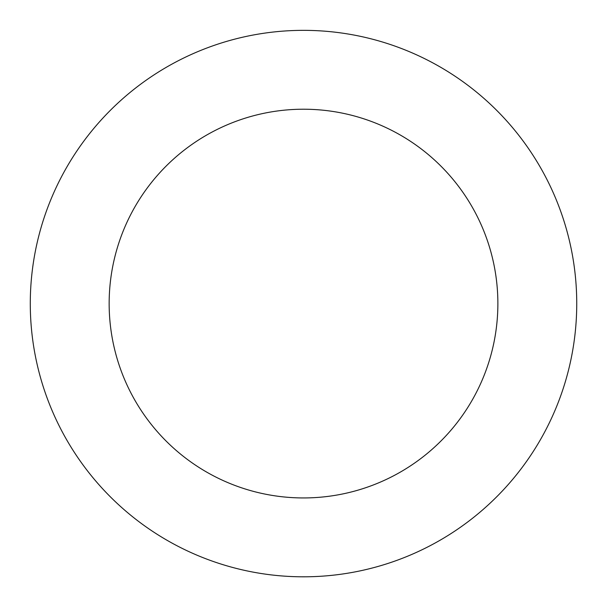 <?xml version="1.0" encoding="UTF-8"?>
<svg xmlns="http://www.w3.org/2000/svg" width="607" height="607" viewBox="0 0 607 607"><rect width="100%" height="100%" fill="white"/><g stroke="black" fill="none" stroke-linecap="round" stroke-linejoin="round"><path stroke-width="0.91" d="M471.783 518.848A273.233 273.233 0 0 0 405.81 50.222A273.233 273.233 0 0 0 32.953 341.673A273.233 273.233 0 0 0 471.783 518.848M423.208 456.707A194.354 194.354 0 0 0 376.279 123.358A194.354 194.354 0 0 0 111.051 330.678A194.354 194.354 0 0 0 423.208 456.707"/></g></svg>
